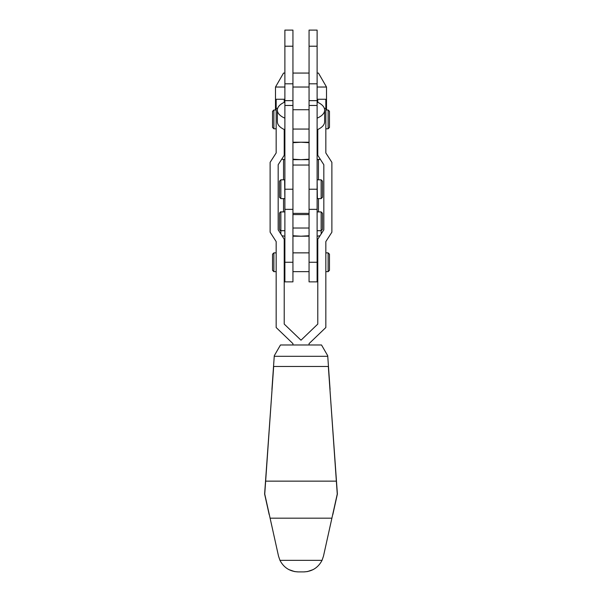 <?xml version="1.0" encoding="UTF-8"?>
<svg xmlns="http://www.w3.org/2000/svg" width="602" height="602" viewBox="0 0 602 602"><rect width="100%" height="100%" fill="white"/><g stroke="black" fill="none" stroke-linecap="round" stroke-linejoin="round"><path stroke-width="0.9" d="M280.856 189.216L280.856 179.817L279.516 181.157L279.516 197.275L280.856 198.615L280.856 189.216M284.889 198.615L284.618 179.817L280.856 179.817M317.382 179.817L321.144 179.817L321.144 198.615L317.382 198.615L317.111 179.817M284.889 46.211L292.941 46.211L292.941 30.1L284.889 30.1L284.889 281.864L292.941 281.864L292.941 262.261L284.889 262.261M284.889 102.047A21.025 10.512 0 0 0 277.364 110.098A21.025 10.512 0 0 0 284.889 118.158M317.111 118.158A21.025 10.512 0 0 0 324.636 110.098A21.025 10.512 0 0 0 317.111 102.047M317.111 129.784A21.025 10.512 0 0 0 324.636 121.724L324.636 110.098M277.364 110.098L277.364 121.724A21.025 10.512 0 0 0 284.889 129.784M317.111 46.211L309.059 46.211L309.059 30.1L317.111 30.1L317.111 83.813L309.059 83.813L309.059 209.361L317.111 209.361L317.111 281.864L309.059 281.864L309.059 262.261L317.111 262.261M317.111 209.361L317.111 83.813M309.059 46.211L309.059 83.813M292.941 46.211L292.941 209.361L284.889 209.361M284.889 189.216L292.941 189.216L292.941 165.046L309.059 165.046L309.059 213.386L292.941 213.386L292.941 262.261M292.941 189.216L292.941 213.386M282.022 235.803L284.889 236.21M284.889 159.643L281.744 159.176L284.889 159.673M284.889 142.222L284.219 142.222M284.889 142.253L284.219 142.305M319.978 235.803L317.111 236.21M320.001 235.773L317.111 236.18M318.458 211.912L318.458 198.615M318.458 179.817L318.458 159.673L317.111 159.673M309.059 159.673L292.941 159.673M283.542 211.912L283.542 198.615M283.542 179.817L283.542 159.673M318.458 159.673L320.264 159.191L317.111 159.643M317.781 142.222L317.111 142.222M317.781 142.305L317.111 142.253M309.059 235.736L301 236.21L292.941 235.736M309.059 236.21L292.941 236.21M280.841 233.975L280.841 230.709M321.159 233.975L321.159 230.709M292.941 159.199L301 159.673L309.059 159.199M309.059 142.697L301 142.222L292.941 142.697M309.059 142.222L292.941 142.222M284.889 236.18L281.999 235.773M284.889 73.068L283.542 73.068L275.49 87.034L284.889 87.034M292.941 87.034L309.059 87.034M317.111 87.034L326.51 87.034L326.51 109.993M275.49 87.034L275.49 109.993M317.111 73.068L318.458 73.068L326.51 87.034M292.941 73.068L309.059 73.068M329.467 262.261L329.467 270.321L328.12 271.66L328.12 252.863L329.467 254.202L329.467 262.261M273.88 271.66L273.88 252.863L272.533 254.202L272.533 270.321L273.88 271.66L276.16 271.66M272.533 127.451L272.533 111.34L273.88 109.993L273.88 128.79L272.533 127.451M328.12 109.993L328.12 128.79L329.467 127.451L329.467 111.34L328.12 109.993L325.84 109.993M317.781 102.34L317.781 99.255L325.84 99.255L325.84 108.345L324.335 108.345M309.059 344.976L309.059 343.629L325.84 327.518L325.84 241.583L331.883 232.184L331.883 162.359L325.84 152.961L325.84 108.345M277.665 108.345L276.16 108.345L276.16 152.961L270.117 162.359L270.117 232.184L276.16 241.583L276.16 327.518L292.941 343.629L292.941 344.976M317.781 129.49L317.781 155.331L323.823 164.73L323.823 229.821L317.781 239.22L317.781 324.087L301 340.198L284.219 324.087L284.219 239.22L278.177 229.821L278.177 164.73L284.219 155.331L284.219 129.49M276.16 108.345L276.16 99.255L284.219 99.255L284.219 102.34M321.144 198.615L322.484 197.275L322.484 181.157L321.144 179.817M279.516 229.362L279.516 213.251C280.111 212.07 280.562 211.626 280.856 211.912L280.856 230.709C280.562 230.987 280.111 230.543 279.516 229.362M321.144 211.912L321.144 230.709L322.484 229.362L322.484 213.251L321.144 211.912L317.111 211.912M309.059 213.386L309.059 262.261M269.177 514.612L264.609 494.024L272.051 389.562M329.949 389.562L337.391 494.024L332.823 514.612M307.321 571.591L303.822 571.9C312.107 571.531 318.18 567.686 322.04 560.342L323.485 556.12L337.255 494.024L328.331 366.46M273.669 366.46L264.745 494.024L278.515 556.12L279.96 560.342C283.82 567.686 289.893 571.531 298.178 571.9L294.679 571.591M280.487 344.976L274.286 355.714L273.534 366.46L328.466 366.46L327.714 355.714L321.513 344.976L280.487 344.976M273.534 366.46L271.916 389.562M313.266 569.552L307.502 571.561M294.649 571.591L288.734 569.552M274.241 356.309L327.759 356.309M330.084 389.562L328.466 366.46M317.111 189.216L309.059 189.216M317.111 105.463L309.059 105.463M317.111 100.647L309.059 100.647M284.889 83.813L292.941 83.813M284.889 100.647L292.941 100.647M284.889 105.463L292.941 105.463M270.095 518.164L331.905 518.164M279.96 560.342L322.04 560.342M265.648 481.141L336.352 481.141M309.059 109.722L292.941 109.722M284.618 198.615L280.856 198.615M309.059 129.061L292.941 129.061M292.941 252.863L309.059 252.863M317.111 255.549L317.781 255.549M325.84 252.863L328.12 252.863M273.88 252.863L276.16 252.863M276.16 109.993L273.88 109.993M284.219 255.549L284.889 255.549M284.219 268.974L284.889 268.974M328.12 128.79L325.84 128.79M276.16 128.79L273.88 128.79M325.84 271.66L328.12 271.66M317.111 268.974L317.781 268.974M292.941 271.66L309.059 271.66M284.889 211.912L280.856 211.912M309.059 214.59L292.941 214.59M309.059 228.023L292.941 228.023M321.144 230.709L317.111 230.709M284.889 230.709L280.856 230.709M298.178 571.9L303.822 571.9"/></g></svg>
